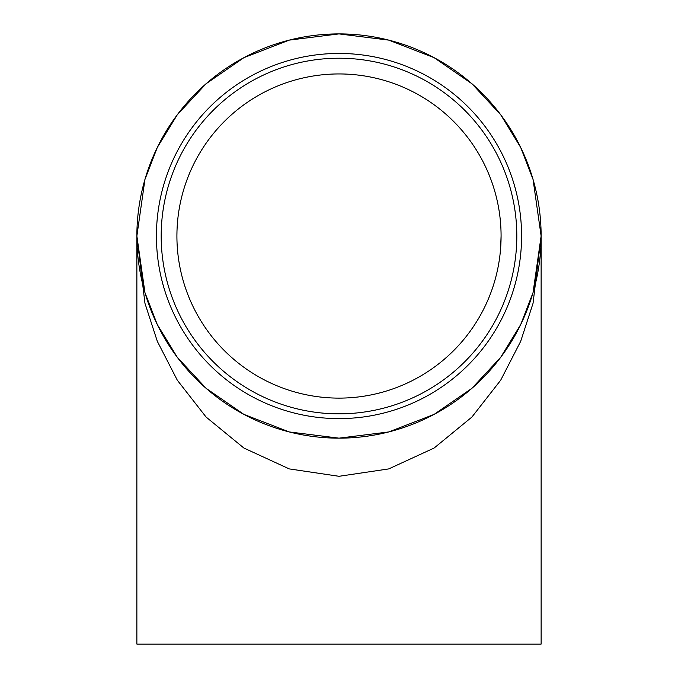 <?xml version="1.0" encoding="UTF-8"?>
<svg xmlns="http://www.w3.org/2000/svg" width="678" height="678" viewBox="0 0 678 678"><rect width="100%" height="100%" fill="white"/><g stroke="black" fill="none" stroke-linecap="round" stroke-linejoin="round"><path stroke-width="1.02" d="M501.084 236.029A162.084 162.084 0 0 0 257.962 95.657A162.084 162.084 0 0 0 257.954 376.4A162.084 162.084 0 0 0 501.084 236.029L500.601 248.512M176.916 235.063L176.975 231.664M177.094 228.461L177.187 226.647M179.636 265.615L179.238 263.352M179.882 266.912L179.085 262.462M541.129 236.029A202.129 202.129 0 0 1 237.936 411.08A202.129 202.129 0 0 1 237.936 60.978A202.129 202.129 0 0 1 541.129 236.029L541.129 644.1L136.871 644.1L136.871 236.029L144.956 292.625L157.313 324.601L177.297 357.306L206.095 388.316L243.877 414.377L289.243 431.937L339 438.158L388.757 431.937L434.123 414.377L471.905 388.316L500.703 357.306L520.687 324.601L533.044 292.625L541.129 236.029L533.044 303.303L520.687 341.314L500.703 380.189L471.905 417.055L434.123 448.031L388.757 468.905L339 476.295L289.243 468.905L243.877 448.031L206.095 417.055L177.297 380.189L157.313 341.314L144.956 303.303L136.871 236.029L144.956 179.433L157.313 147.457L177.297 114.752L206.095 83.741L243.877 57.681L289.243 40.121L339 33.9L388.757 40.121L434.123 57.681L471.905 83.741L500.703 114.752L520.687 147.457L533.044 179.433L541.129 236.029M516.814 236.029A177.814 177.814 0 0 0 250.089 82.038A177.814 177.814 0 0 0 250.089 390.019A177.814 177.814 0 0 0 516.814 236.029M521.585 236.029A182.585 182.585 0 0 1 247.707 394.147A182.585 182.585 0 0 1 247.707 77.911A182.585 182.585 0 0 1 521.585 236.029M177.009 230.528L177.127 227.783"/></g></svg>
